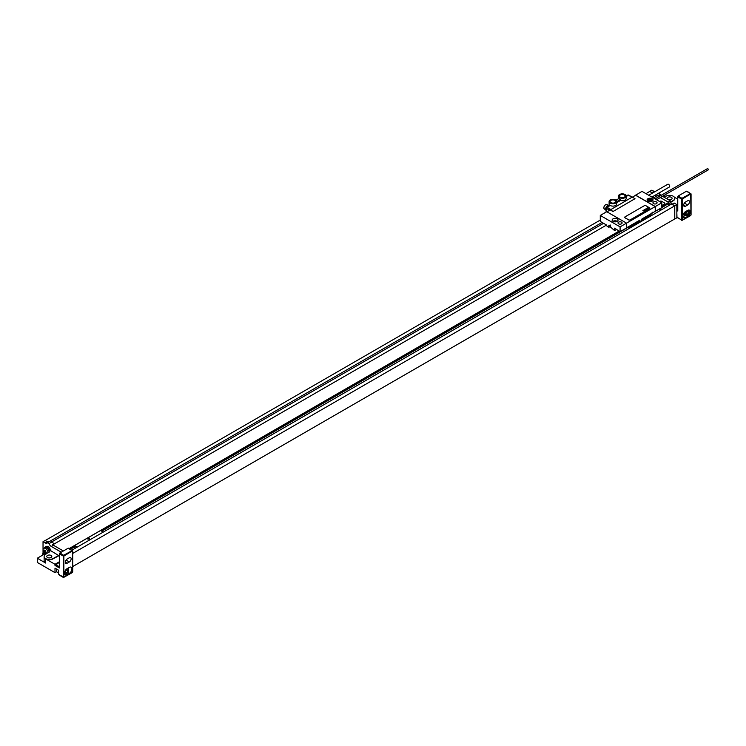 <?xml version="1.0" encoding="UTF-8"?>
<svg xmlns="http://www.w3.org/2000/svg" width="746" height="746" viewBox="0 0 746 746"><rect width="100%" height="100%" fill="white"/><g stroke="black" fill="none" stroke-linecap="round" stroke-linejoin="round"><path stroke-width="1.12" d="M659.464 209.16L668.22 203.686M661.786 207.397L668.742 203.378L668.742 202.418L661.786 206.437M660.424 197.494L668.742 202.418M71.998 550.138L671.503 204.012L674.71 205.868L674.766 219.016L676.846 217.813L676.846 204.572L674.188 203.033L672.109 204.236L674.766 205.775L674.766 219.016M668.146 201.952L670.234 200.749L670.234 202.735L672.472 204.031M668.22 203.891L670.234 202.735M658.839 196.702L657.254 195.517A3.683 2.126 -120 0 0 658.047 196.123L660.135 194.92L661.031 195.443M662.504 196.291L670.234 200.749M660.135 194.92A3.683 2.126 60 0 1 658.485 193.289M654.848 191.722A3.683 2.126 60 0 1 654.055 191.405L651.883 190.155L649.794 191.358L651.967 192.617A3.683 2.126 -120 0 0 652.769 192.925M676.846 206.856A2.061 1.194 60 0 1 676.846 208.404A2.21 2.21 0 0 0 676.846 205.999M676.846 206.036A1.035 0.597 60 0 1 676.967 207.248M56.565 569.039L56.565 571.753L54.999 572.648L54.999 568.135L58.645 570.242L58.645 574.159L59.577 575.25L63.494 577.507L63.335 556.096L59.428 553.84L59.428 567.986L54.999 565.431L59.428 562.27M56.565 571.753L58.645 572.956M72.726 566.54L674.71 218.988M49.805 551.742A3.683 2.126 -120 0 0 49.768 551.331L45.487 554.465A5.157 2.975 0 0 0 44.126 556.479L44.126 560.927A5.157 2.975 0 0 0 45.637 563.034L37.3 558.222L37.3 562.437L54.999 572.648M47.52 557.495A2.508 1.445 180 0 1 46.784 556.479A2.508 1.445 180 0 1 48.331 555.136A2.508 1.445 180 0 1 51.064 555.453A2.508 1.445 180 0 1 51.8 556.479A2.508 1.445 180 0 1 50.252 557.812A2.508 1.445 180 0 1 47.52 557.495M44.769 547.555A3.87 2.238 60 0 1 45.273 547.042L46.308 546.445A3.87 2.238 60 0 1 48.248 546.632A2.947 1.706 60 0 1 50.336 550.25L49.665 550.837M50.336 550.455L59.428 556.012M44.126 556.479A5.157 2.975 0 0 0 47.212 559.202A5.157 2.975 0 0 0 52.779 558.67L58.925 555.416M49.768 551.331A3.683 2.126 -120 0 0 48.602 548.655A3.683 2.126 -120 0 0 45.357 547.2A3.683 2.126 -120 0 0 45.124 547.387M49.283 552.068A3.683 2.126 -120 0 0 47.623 548.441A3.683 2.126 -120 0 0 44.844 547.508A3.683 2.126 -120 0 0 44.359 547.993M45.273 547.042A3.87 2.238 60 0 1 47.203 547.238A2.947 1.706 -120 0 1 48.602 548.655M54.999 565.431L54.999 564.284L45.637 558.885A5.157 2.975 0 0 0 52.779 558.978L58.925 555.723M43.035 552.758L43.035 541.671L45.208 542.92A3.683 2.126 60 0 0 47.054 543.107A3.683 2.126 60 0 0 47.464 542.724L49.031 543.629A3.683 2.126 60 0 0 51.288 546.436L61.256 552.189M43.399 552.32A2.061 1.194 -120 0 0 43.165 552.544A2.21 2.21 0 0 0 43.072 554.884A1.035 0.597 -120 0 1 43.604 553.737A1.035 0.597 60 0 1 44.126 554.278M645.989 193.671L649.794 191.358M45.226 540.524L600.278 220.07M49.898 541.316A3.683 2.126 60 0 1 49.395 541.288L48.089 542.034A3.683 2.126 -120 0 1 47.296 541.717L45.124 540.468L43.035 541.671M657.254 195.517L655.948 196.273A3.683 2.126 60 0 1 655.1 195.247M668.22 203.984L669.889 204.945M668.22 204.106L669.787 205.01M658.047 196.123L658.951 196.646M660.322 197.55L668.146 202.073M649.794 191.48L652.536 193.065M73.975 546.771L75.532 548.096M70.432 549.233L73.975 547.191M101.708 531.18L627.293 227.735M659.287 209.057L661.031 210.064M70.068 549.019L74.497 546.473L74.497 545.568L100.561 530.518L103.265 532.085M619.068 231.101L69.238 548.543M101.335 530.966L619.898 231.577M74.497 545.568L77.202 547.135M52.752 544.785L53.88 543.871L52.574 544.627A3.683 2.126 -120 0 0 53.367 545.233L63.335 550.986M53.88 543.871A3.683 2.126 60 0 1 52.416 541.671L49.031 543.629M52.416 541.671L50.849 540.766L47.464 542.724M632.431 225.572L633.298 226.075M634.091 224.611L634.967 225.106M674.71 205.868L72.726 553.42M602.078 222.457L49.786 541.326M657.254 195.778L655.948 196.273M652.927 196.496L654.475 197.382M52.276 541.587L603.542 223.315M655.948 196.534L653.449 197.979M606.414 225.133L53.88 544.132M661.786 205.626L664.388 204.115A1.473 0.849 0 0 0 664.826 203.518A1.473 0.849 0 0 0 664.826 203.49A1.473 0.849 0 0 0 664.388 202.856L661.786 201.345A1.473 0.849 0 0 0 659.697 201.345L659.492 201.467M661.786 205.56L664.388 204.059A1.473 0.849 0 0 0 664.826 203.453L664.826 203.518M674.766 205.775L676.846 204.572M59.428 561.729L54.999 564.284M59.167 574.457L58.645 574.159M37.3 558.222L44.984 553.784M59.428 553.84L59.95 552.935L68.184 548.189L68.707 548.487M69.331 561.971L67.14 563.23A2.583 1.492 -60 0 1 65.853 563.361A2.583 1.492 -60 0 1 65.462 561.29A2.583 1.492 -60 0 1 67.14 559.015L69.331 557.756A2.583 1.492 -60 0 1 70.618 557.626A2.583 1.492 -60 0 1 71.019 559.696A2.583 1.492 -60 0 1 69.331 561.971L66.049 560.069M67.14 574.672A3.683 2.126 -60 0 1 65.303 574.849A3.683 2.126 -60 0 1 64.734 571.902A3.683 2.126 -60 0 1 67.14 568.648L69.331 567.389A3.683 2.126 -60 0 1 71.178 567.202A3.683 2.126 -60 0 1 71.737 570.158A3.683 2.126 -60 0 1 69.331 573.404L67.14 574.672L66.012 574.019M68.073 568.116A3.683 2.126 -60 0 1 67.933 568.499A3.133 1.809 -60 0 1 68.576 570.084M49.161 552.124A3.506 2.024 60 0 1 49.161 552.152A3.506 2.024 -120 0 0 47.632 548.599A3.506 2.024 -120 0 0 44.928 547.667L43.818 548.31A3.506 2.024 -120 0 0 43.091 549.914A3.506 2.024 60 0 0 43.389 551.443A5.893 5.893 0 0 0 44.387 553.178A3.506 2.024 60 0 1 43.389 551.443M43.818 548.31A3.506 2.024 -120 0 1 46.513 549.242A3.506 2.024 -120 0 1 48.042 552.767A3.506 2.024 60 0 1 48.042 552.851M45.748 554.297A3.506 2.024 60 0 1 44.387 553.178M667.847 199.369A2.508 1.445 0 0 0 670.57 199.676A2.508 1.445 0 0 0 672.109 198.343A2.508 1.445 0 0 0 671.381 197.317A2.508 1.445 0 0 0 668.649 197A2.508 1.445 0 0 0 667.101 198.343A2.508 1.445 0 0 0 667.819 199.359M664.099 197.214L666.122 196.142A5.157 2.975 0 0 1 671.68 195.611A5.157 2.975 0 0 1 674.766 198.343A5.157 2.975 0 0 1 673.405 200.357L670.234 202.352M663.353 196.776L664.91 195.872L665.73 196.347M677.76 199.135L674.347 197.168M676.846 205.262L677.76 204.74M677.76 205.281L676.846 205.803M674.757 198.492A5.157 2.975 180 0 1 674.766 198.641A5.157 2.975 180 0 1 673.405 200.655L670.234 202.66M677.499 217.468L681.676 220.173L681.676 199.107L677.76 196.851L678.282 195.946L686.516 191.19L687.038 191.489M677.76 196.851L677.76 210.997L676.846 210.465M685.481 206.241L687.663 204.973A2.583 1.492 120 0 0 689.351 202.707A2.583 1.492 120 0 0 688.959 200.637A2.583 1.492 120 0 0 687.663 200.767L685.481 202.026A2.583 1.492 120 0 0 683.793 204.301A2.583 1.492 120 0 0 684.185 206.372A2.583 1.492 120 0 0 685.481 206.241L683.653 205.187M687.663 216.415A3.683 2.126 120 0 0 690.078 213.16A3.683 2.126 120 0 0 689.509 210.213A3.683 2.126 120 0 0 687.663 210.391L685.481 211.659A3.683 2.126 120 0 0 683.066 214.904A3.683 2.126 120 0 0 683.634 217.86A3.683 2.126 120 0 0 685.481 217.673L687.663 216.415L686.534 215.762M677.76 217.916L682.189 220.173L682.189 199.107L690.693 193.904L691.057 214.969L682.189 220.173M676.976 217.161L676.846 213.179M660.947 194.902A5.893 5.893 0 0 1 661.264 195.303A3.506 2.024 -120 0 0 660.947 194.902A3.506 2.024 -120 0 0 658.653 193.54M620.085 226.868L620.085 231.689L626.547 227.95L626.547 223.138L606.74 211.705L600.278 215.435L620.085 226.868L655.221 206.586L635.62 195.275L632.338 197.168M621.521 222.131A2.061 1.194 180 0 1 622.117 222.97A2.061 1.194 180 0 1 620.849 224.07A2.061 1.194 180 0 1 618.602 223.819A2.061 1.194 180 0 1 617.996 222.97A2.061 1.194 180 0 1 619.264 221.87A2.061 1.194 180 0 1 621.521 222.131M617.212 218.895A2.984 1.725 0 0 0 613.967 218.522A2.984 1.725 0 0 0 612.121 220.117A2.984 1.725 0 0 0 612.998 221.329A2.984 1.725 0 0 0 616.252 221.711A2.984 1.725 0 0 0 618.089 220.117A2.984 1.725 0 0 0 617.212 218.895M635.517 195.088L655.324 206.53L661.786 202.791L641.98 191.358L635.517 195.331M656.471 201.952A2.061 1.194 180 0 1 657.077 202.791A2.061 1.194 180 0 1 655.799 203.891A2.061 1.194 180 0 1 653.552 203.639A2.061 1.194 180 0 1 652.946 202.791A2.061 1.194 180 0 1 654.223 201.69A2.061 1.194 180 0 1 656.471 201.952M652.172 198.716A2.984 1.725 180 0 1 653.039 199.937A2.984 1.725 180 0 1 651.202 201.532A2.984 1.725 180 0 1 647.948 201.15A2.984 1.725 180 0 1 647.071 199.937A2.984 1.725 180 0 1 648.917 198.343A2.984 1.725 180 0 1 652.172 198.716M610.209 209.943L632.226 197.103L634.995 198.697L612.998 211.519L610.228 209.924L606.946 211.827M610.209 209.701L612.998 211.398M616.718 229.386L614.611 230.598L614.611 228.164L620.085 231.689M600.278 215.435L600.278 221.422L606.274 224.882L607.048 226.243L608.876 227.288L610.713 226.234M608.876 227.288L608.876 225.217L609.603 225.637L610.163 224.928L610.713 227.241L614.611 230.598M639.993 221.208L630.156 226.887A1.473 0.849 -120 0 0 630.454 226.206L639.854 221.217L639.555 220.322M661.786 202.791L661.786 207.612L642.017 218.904L640.646 221.683L639.639 220.275L626.547 227.838M615.963 221.767A1.567 0.905 0 0 0 614.247 221.767M617.24 221.32A2.984 1.725 180 0 0 617.212 221.301A2.984 1.725 0 0 0 612.97 221.32M609.603 225.637L610.368 225.199M655.324 211.342L655.324 206.53M655.221 206.586L655.221 211.286M634.995 198.697L612.998 211.519M649.533 208.787A1.11 0.634 0 0 0 649.859 208.33A1.11 0.634 0 0 0 649.859 208.302L649.859 208.274A1.11 0.634 0 0 0 649.533 207.817L645.887 205.709A1.11 0.634 0 0 0 644.32 205.709L625.036 216.853A1.11 0.634 0 0 0 624.71 217.3A1.11 0.634 0 0 0 624.71 217.356A1.11 0.634 0 0 0 625.036 217.813L628.682 219.921A1.11 0.634 0 0 0 630.249 219.921L649.533 208.721A1.11 0.634 0 0 0 649.859 208.274M632.151 197.149L610.051 210.027M606.535 211.817L607.058 207.304L610.228 205.476L608.354 205.29L606.796 206.185L605.696 208.097L605.696 209.887M620.346 197.224A2.797 1.613 180 0 1 619.525 196.086A2.797 1.613 180 0 1 621.25 194.585A2.797 1.613 180 0 1 624.309 194.939A2.797 1.613 180 0 1 625.129 196.086A2.797 1.613 180 0 1 623.395 197.578A2.797 1.613 180 0 1 620.346 197.224M616.336 200.469A3.833 2.21 0 0 0 614.723 199.536A3.833 2.21 0 0 0 609.109 201.504A3.833 2.21 0 0 0 612.942 203.714A3.833 2.21 0 0 0 616.774 201.504A3.833 2.21 0 0 0 616.336 200.469M610.965 202.642A2.797 1.613 180 0 1 610.144 201.504A2.797 1.613 180 0 1 611.869 200.003A2.797 1.613 180 0 1 614.918 200.357A2.797 1.613 180 0 1 615.739 201.504A2.797 1.613 180 0 1 614.014 202.996A2.797 1.613 180 0 1 610.965 202.642M618.928 197.112A3.833 2.21 0 0 0 620.541 198.044A3.833 2.21 0 0 0 626.155 196.086A3.833 2.21 0 0 0 622.323 193.867A3.833 2.21 0 0 0 618.49 196.086A3.833 2.21 0 0 0 618.928 197.112M616.019 200.18L618.928 198.492A3.833 2.21 180 0 0 620.541 199.424L616.774 201.606M616.774 201.504L616.774 203.91A3.833 2.21 180 0 1 614.406 205.952A3.833 2.21 180 0 1 610.228 205.476M620.541 199.424L620.541 200.45L616.774 202.623M626.155 196.086L626.155 198.492A3.833 2.21 180 0 1 620.541 200.45M626.155 196.282L628.729 195.396M609.295 205.122L608.354 205.29M707.656 168.773L708.7 169.37L708.178 169.668M648.731 195.256L667.773 184.271A1.585 0.914 -120 0 1 668.565 184.346A1.585 0.914 60 0 1 669.6 185.745A1.585 0.914 60 0 1 669.358 187.013L651.901 197.084M624.71 217.356L624.71 217.3A1.11 0.634 0 0 0 625.036 217.748L628.682 219.856A1.11 0.634 0 0 0 630.249 219.856L649.533 208.721M686.544 214.652L687.747 213.962L688.353 212.405L687.747 211.547L686.544 212.246L685.938 213.794L686.544 214.652M67.224 572.21L66.021 572.909L65.415 572.051L66.021 570.503L67.224 569.804L67.83 570.662L67.224 572.21M660.937 202.306L659.772 201.634M46.243 552.133A5.614 3.245 120 0 0 46.233 552.432A5.614 3.245 120 0 0 46.243 552.721A5.884 3.394 180 0 1 45.021 552.245A5.884 3.394 120 0 0 45.217 553.318A5.614 3.245 180 0 1 44.704 553.019A5.884 3.394 -60 0 1 44.518 551.947A5.884 3.394 180 0 1 43.688 551.247A5.614 3.245 -60 0 1 43.678 550.958A5.614 3.245 -60 0 1 43.688 550.66A5.884 3.394 0 0 0 44.518 551.359A5.884 3.394 -60 0 1 44.704 550.072A5.614 3.245 0 0 0 45.217 550.362A5.884 3.394 120 0 0 45.021 551.658A5.884 3.394 0 0 0 46.243 552.133M89.632 539.265L88.998 537.885L87.254 538.892L89.632 539.265M649.729 199.219L648.824 199.742L649.151 200.46L651.286 200.124L649.729 199.219M648.936 208.283L647.668 207.817L648.936 208.283M647.864 208.675L647.23 208.097L647.864 208.675M647.948 208.861L646.903 208.255L647.948 208.861M647.332 209.206L646.195 208.666L647.332 209.206M646.968 209.421L645.961 208.805L646.968 209.421M646.055 209.206L646.521 209.421L646.055 209.206M646.306 209.803L645.076 209.309L646.306 209.803M645.877 210.055L644.805 209.467L645.877 210.055M644.945 210.148L645.449 210.074L644.749 209.505L644.945 210.148M644.768 210.288L644.264 209.906L644.768 210.288M644.926 210.195L644.05 209.934L644.926 210.195M644.106 210.624L643.565 210.185L644.106 210.624M644.18 210.81L643.332 210.316L644.18 210.81M644.106 211.081L642.875 210.586L644.106 211.081M50.336 550.25L49.618 550.66M45.637 558.885L45.637 563.034M651.967 192.617L654.055 191.405M53.367 545.233L51.288 546.436M47.296 541.717L45.208 542.92M59.428 574.914L63.858 577.171L63.858 556.096L72.353 550.893L72.726 571.958L63.858 577.171M59.428 566.783L55.521 564.526M63.858 556.096L63.335 556.096L63.858 555.201L72.465 550.408L72.614 572.107M68.557 548.151L72.726 550.893L72.726 571.958L63.494 577.507L72.353 572.564M59.95 552.935L64.119 555.649M67.14 563.23L65.322 562.176M69.331 573.404L67.839 572.546M66.198 569.394A2.76 1.595 -60 0 1 66.618 569.105A2.76 1.595 -60 0 1 68.576 570.233A2.76 1.595 -60 0 1 66.618 573.618A2.76 1.595 -60 0 1 64.716 571.977M66.357 573.767A3.133 1.809 -60 0 1 64.79 573.916A3.133 1.809 -60 0 1 64.594 573.777M68.184 548.189L72.353 550.893M48.248 546.632L47.203 547.238M677.76 209.794L676.846 209.262M687.663 204.973L684.38 203.08M682.189 199.107L681.676 199.107L682.189 198.203L690.796 193.41L690.955 215.118M685.481 217.673L682.87 216.172M686.889 215.51A3.133 1.809 -60 0 1 685.322 215.669A3.133 1.809 -60 0 1 685.63 211.575M687.15 215.361A2.76 1.595 -60 0 1 685.192 214.233A2.76 1.595 -60 0 1 687.15 210.848A2.76 1.595 -60 0 1 689.099 211.976A2.76 1.595 -60 0 1 687.15 215.361M688.222 210.139A3.133 1.809 -60 0 1 688.455 210.241A3.133 1.809 -60 0 1 689.099 211.827M686.889 191.153L691.057 193.904L691.057 214.969L681.825 220.508L690.693 215.566M678.282 195.946L682.45 198.66M686.516 191.19L690.693 193.904M630.454 225.581L630.454 226.206A5.53 3.189 180 0 1 627.918 227.045M652.237 213.002A5.53 3.189 180 0 1 650.782 214.475L641.7 219.716M652.405 212.218L650.484 215.146A1.473 0.849 -120 0 0 650.782 214.475L650.782 213.841M640.609 221.646L639.919 221.245M610.545 209.318L607.058 207.304L606.796 206.185M609.874 210.139L605.696 208.097M605.649 209.775L604.409 209.057A2.583 1.492 -60 0 1 603.868 207.882A2.583 1.492 -60 0 1 604.997 205.281A2.583 1.492 -60 0 1 606.983 204.59L608.232 205.309M603.868 207.64A2.285 1.315 -60 0 1 605.593 204.786M626.015 195.48L628.216 195.088L631.703 197.112M606.293 211.957L605.92 210.661L606.284 211.967M649.561 195.741A1.585 0.914 60 0 0 649.244 195.499A1.585 0.914 -120 0 0 648.927 195.368M648.339 199.061A2.583 1.492 0 0 0 647.472 200.18A2.583 1.492 0 0 0 648.237 201.234A2.583 1.492 0 0 0 649.412 201.616M650.708 201.616A2.583 1.492 0 0 0 652.638 200.18A2.583 1.492 0 0 0 651.883 199.126M648.442 200.87A2.285 1.315 0 0 0 651.668 200.87A2.285 1.315 0 0 0 651.668 199.005A2.285 1.315 0 0 0 648.442 199.005A2.285 1.315 0 0 0 648.442 200.87M45.357 547.2L44.844 547.508M58.803 574.495L59.428 574.858M64.604 573.814L66.543 573.786C68.66 572.331 69.117 570.569 67.923 568.499M688.26 210.13L688.455 210.241C689.64 212.312 689.183 214.074 687.066 215.529L685.322 215.669L683.224 214.456M677.135 217.506L677.76 217.869M630.156 226.887L626.668 227.763M650.484 215.146L641.457 220.359M639.9 221.254L640.646 221.683M609.109 205.15L609.109 201.504M604.409 209.057L603.784 207.761C604.409 205.309 605.482 204.245 606.983 204.59M618.49 198.744L618.49 196.086M628.58 195.051L632.076 197.075M625.456 195.583L628.374 195.032M655.035 198.902L707.814 168.428M656.517 199.751L708.551 169.706M652.638 200.805L651.817 198.986C649.384 198.305 647.938 198.697 647.472 200.18L647.472 200.805"/></g></svg>
